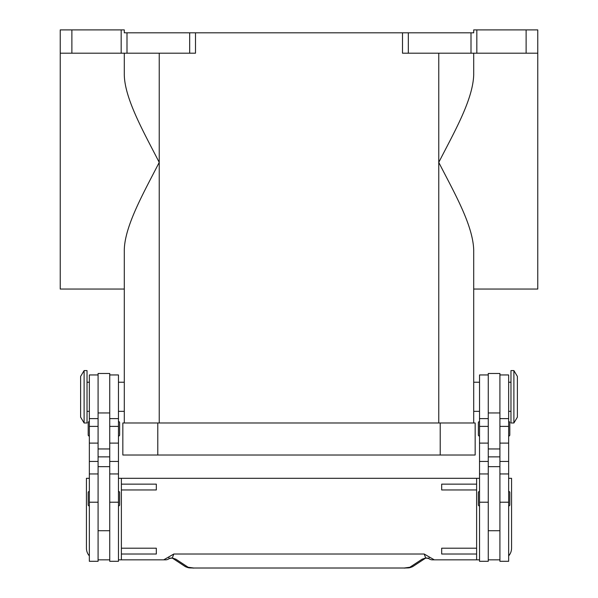<?xml version="1.0" encoding="UTF-8"?>
<svg xmlns="http://www.w3.org/2000/svg" width="598" height="598" viewBox="0 0 598 598"><rect width="100%" height="100%" fill="white"/><g stroke="black" fill="none" stroke-linecap="round" stroke-linejoin="round"><path stroke-width="0.9" d="M513.891 396.78L513.891 422.988L517.382 417.165L517.382 376.404L513.891 370.581L513.891 396.78M513.891 370.581L510.976 370.581L510.976 422.988L513.891 422.988M499.913 374.946L508.651 374.946L508.651 561.298L499.913 561.298L499.913 373.488L488.267 373.488L488.267 561.298L479.529 561.298L479.529 374.946L488.267 374.946M479.529 505.975A1.166 1.166 0 0 1 478.363 504.809L478.363 492.58A1.166 1.166 0 0 1 479.529 491.414M508.651 491.414A1.166 1.166 0 0 1 509.81 492.58L509.81 504.809A1.166 1.166 0 0 1 508.651 505.975M479.529 436.091A1.166 1.166 0 0 1 478.363 434.925L478.363 422.696A1.166 1.166 0 0 1 479.529 421.538M508.651 421.538A1.166 1.166 0 0 1 509.81 422.696L509.81 434.925A1.166 1.166 0 0 1 508.651 436.091M84.109 370.581L84.109 422.988L87.024 422.988L87.024 370.581L84.109 370.581L80.618 376.404L80.618 417.165L84.109 422.988M98.087 374.946L89.349 374.946L89.349 561.298L98.087 561.298L98.087 373.488L109.733 373.488L109.733 561.298L118.471 561.298L118.471 374.946L109.733 374.946M118.471 505.975A1.166 1.166 0 0 0 119.637 504.809L119.637 492.58A1.166 1.166 0 0 0 118.471 491.414M89.349 491.414A1.166 1.166 0 0 0 88.19 492.58L88.19 504.809A1.166 1.166 0 0 0 89.349 505.975M118.471 436.091A1.166 1.166 0 0 0 119.637 434.925L119.637 422.696A1.166 1.166 0 0 0 118.471 421.538M89.349 421.538A1.166 1.166 0 0 0 88.19 422.696L88.19 434.925A1.166 1.166 0 0 0 89.349 436.091M510.266 553.539L508.651 555.893M508.651 478.31L511.559 478.31L511.559 548.194A11.646 11.646 0 0 1 508.651 555.901M438.969 559.84L432.459 559.84A5.823 5.823 0 0 1 428.916 558.644A5.823 1.772 -52.6 0 1 428.908 558.637A5.823 1.772 -52.6 0 1 428.833 558.562L425.694 558.001L422.091 559.205L409.854 567.255L404.218 568.01L193.782 568.01L404.218 568.01M118.471 478.31L476.621 478.31L476.621 559.84L432.459 559.84A5.823 5.793 -90 0 1 428.833 558.562L429.222 556.932L424.206 554.017L425.694 558.001A5.823 4.388 -101.6 0 0 426.852 557.971A5.823 4.388 -101.6 0 1 426.852 557.971L425.313 558.315M193.782 568.01L188.146 567.255L175.909 559.205L172.306 558.001L169.167 558.562A5.823 1.772 52.6 0 1 169.092 558.637A5.823 5.823 0 0 1 165.541 559.84L159.031 559.84M169.092 558.637A5.823 1.772 52.6 0 1 169.084 558.644L171.133 557.964A5.823 4.388 101.6 0 1 171.133 557.971A5.823 4.388 101.6 0 1 171.028 557.949M172.687 558.315L171.148 557.964A5.823 4.388 101.6 0 0 172.306 558.001L173.794 554.017L168.778 556.932L169.167 558.562A5.823 5.793 90 0 1 165.541 559.84L118.471 559.84M479.529 382.227L473.706 382.227L473.706 289.051L537.766 289.051L537.766 29.9L526.12 29.9L526.12 53.192L537.766 53.192M479.529 411.342L473.706 411.342L473.706 422.988L473.706 249.74C472.749 224.586 454.196 192.623 438.768 162.387C454.196 132.151 472.749 100.187 473.706 75.034L473.706 53.192M124.294 53.192L124.294 75.034C124.855 99.066 143.879 132.45 159.232 162.387C143.879 192.324 124.855 225.7 124.294 249.74L124.294 422.988L124.294 411.342L118.471 411.342M118.471 382.227L124.294 382.227L124.294 289.051L60.234 289.051L60.234 53.192L71.88 53.192L71.88 29.9L60.234 29.9L60.234 53.192M189.678 53.192L195.501 53.192L195.501 32.815L189.678 32.815L189.678 53.192L126.993 53.192L126.993 32.815L124.294 32.815L124.294 29.9L71.88 29.9M121.17 29.9L121.17 53.192L126.993 53.192M195.501 32.815L402.499 32.815L402.499 53.192L526.12 53.192M476.83 53.192L476.83 29.9L473.706 29.9L473.706 32.815L402.499 32.815M126.993 32.815L189.678 32.815M121.17 53.192L71.88 53.192M476.83 29.9L526.12 29.9M157.782 422.988L122.837 422.988L122.837 455.018L475.163 455.018L475.163 422.988L157.782 422.988L157.782 455.018M175.909 559.205A5.823 5.546 123.3 0 1 172.829 558.412L184.946 566.388A5.823 5.546 123.3 0 0 184.954 566.396C189.237 568.519 189.708 567.681 193.782 568.1M409.854 567.255A5.823 5.546 -123.3 0 0 413.046 566.396A5.823 5.546 -123.3 0 0 413.054 566.388L425.178 558.412A5.823 5.546 -123.3 0 1 422.091 559.205M426.972 557.949A5.823 4.388 -101.6 0 1 426.867 557.971L428.908 558.637M89.349 555.901A11.646 11.646 0 0 1 86.441 548.194L86.441 478.31L89.349 478.31M168.778 556.932L163.703 559.84M424.206 554.017L173.794 554.017M434.298 559.84L429.222 556.932M476.621 478.31L479.529 478.31M479.529 559.84L476.621 559.84M476.621 484.141L441.675 484.141L441.675 489.964L476.621 489.964M476.621 548.194L441.675 548.194L441.675 554.017L476.621 554.017M121.379 478.31L121.379 559.84M121.379 489.964L156.325 489.964L156.325 484.141L121.379 484.141M121.379 548.194L156.325 548.194L156.325 554.017L121.379 554.017M109.733 559.84L98.087 559.84M488.267 559.84L499.913 559.84M89.349 502.215L98.087 502.215M109.733 502.215L118.471 502.215M408.322 53.192L408.322 32.815M471.007 32.815L471.007 53.192M159.232 53.192L159.232 422.988M438.768 53.192L438.768 422.988M440.218 455.018L440.218 422.988M188.146 567.255A5.823 5.546 123.3 0 1 184.954 566.396M109.733 456.872L98.087 456.872M109.733 448.956L98.087 448.956M109.733 412.949L98.087 412.949M109.733 426.389L118.471 426.389M109.733 443.111L118.471 443.111M109.733 461.454L118.471 461.454M89.349 426.389L98.087 426.389M89.349 443.111L98.087 443.111M89.349 461.454L98.087 461.454M488.267 456.872L499.913 456.872M488.267 448.956L499.913 448.956M488.267 412.949L499.913 412.949M488.267 426.389L479.529 426.389M488.267 443.111L479.529 443.111M488.267 461.454L479.529 461.454M488.267 502.215L479.529 502.215M508.651 426.389L499.913 426.389M508.651 443.111L499.913 443.111M508.651 461.454L499.913 461.454M508.651 502.215L499.913 502.215M508.651 411.342L510.976 411.342M488.267 530.725L499.913 530.725M89.349 382.227L87.024 382.227M89.349 473.945L98.087 473.945M89.349 418.622L98.087 418.622M109.733 473.945L118.471 473.945M109.733 418.622L118.471 418.622M109.733 466.664L98.087 466.664M413.039 566.388C408.763 568.519 408.292 567.681 404.218 568.1M98.087 530.725L109.733 530.725M87.024 411.342L89.349 411.342M488.267 466.664L499.913 466.664M488.267 418.622L479.529 418.622M488.267 473.945L479.529 473.945M508.651 418.622L499.913 418.622M508.651 473.945L499.913 473.945M508.651 382.227L510.976 382.227"/></g></svg>
